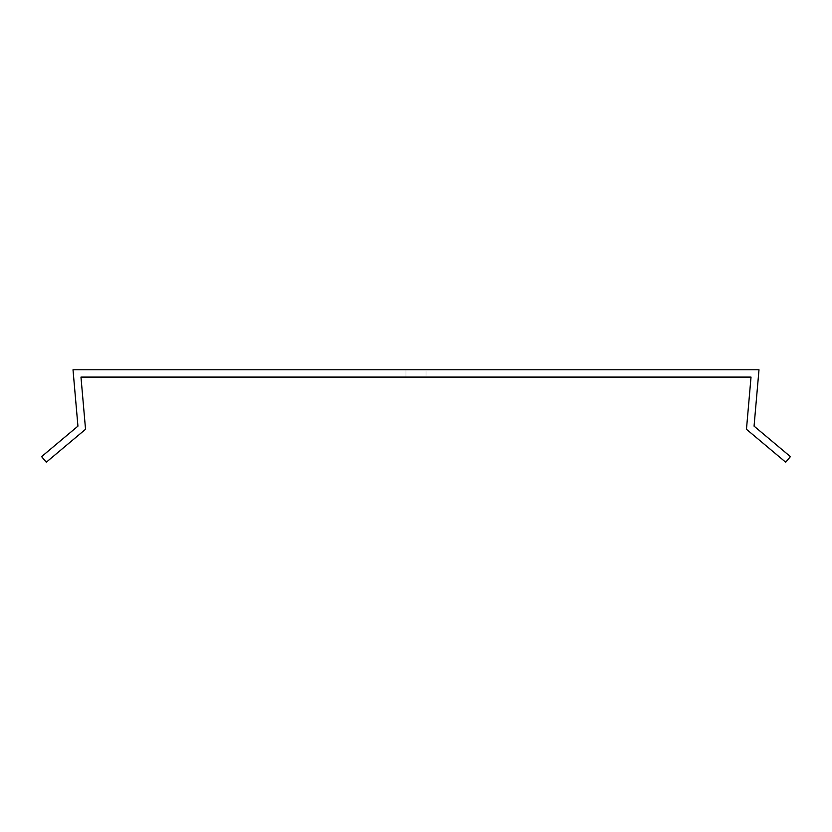 <?xml version="1.0" encoding="UTF-8"?>
<svg xmlns="http://www.w3.org/2000/svg" width="832" height="832" viewBox="0 0 832 832"><rect width="100%" height="100%" fill="white"/><g stroke="black" fill="none" stroke-linecap="round" stroke-linejoin="round"><path stroke-width="0.62" stroke-dasharray="4.16 3.12" d="M405.964 377.083L405.964 369.793L426.036 369.793L405.964 369.793L426.036 369.793L405.964 369.793L405.964 377.083L426.036 377.083L426.036 369.793L426.036 377.083L405.964 377.083M746.46 429.281L785.71 462.207L790.4 456.622L754.062 426.13L758.992 369.793L73.008 369.793L77.938 426.13L41.6 456.622L46.29 462.207L85.54 429.281L80.974 377.083L751.026 377.083L746.46 429.281"/><path stroke-width="1.25" d="M746.46 429.281L785.71 462.207L790.4 456.622L754.062 426.13L758.992 369.793L73.008 369.793L77.938 426.13L41.6 456.622L46.29 462.207L85.54 429.281L80.974 377.083L751.026 377.083L746.46 429.281"/></g></svg>
